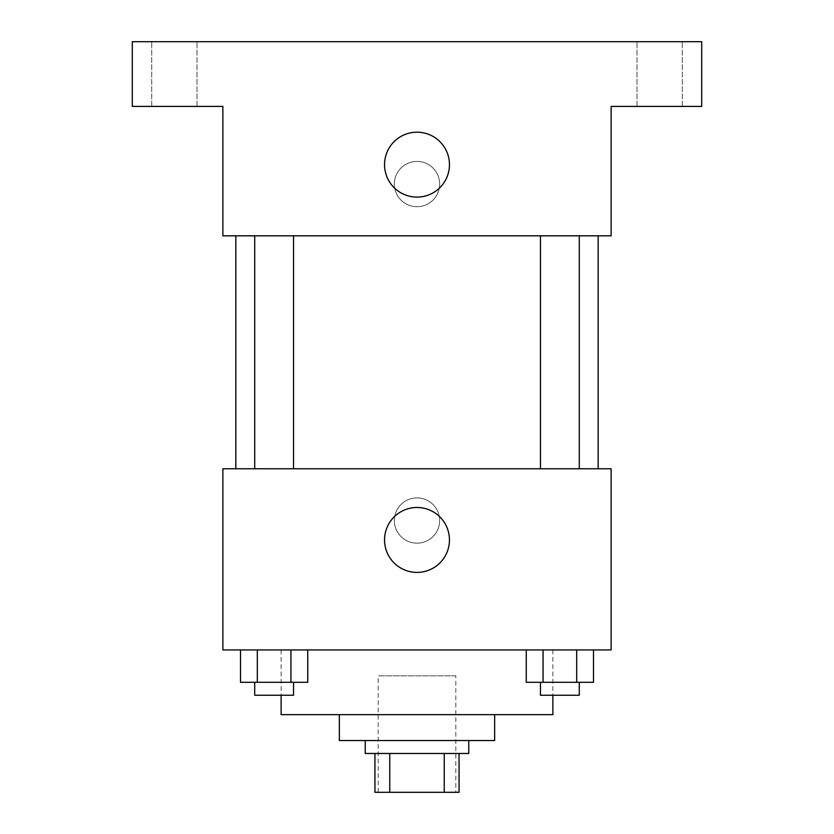 <?xml version="1.0" encoding="UTF-8"?>
<svg xmlns="http://www.w3.org/2000/svg" width="834" height="834" viewBox="0 0 834 834"><rect width="100%" height="100%" fill="white"/><g stroke="black" fill="none" stroke-linecap="round" stroke-linejoin="round"><path stroke-width="0.63" stroke-dasharray="4.17 3.13" d="M455.823 675.832L378.177 675.832L455.823 675.832L455.823 792.3L378.177 792.3L455.823 792.3M389.759 792.3L374.946 792.3L374.946 753.477L389.759 753.477L389.759 792.3L459.054 792.3M444.241 753.477L389.759 753.477L444.241 753.477L444.241 792.3M389.759 753.477L374.946 753.477M365.229 753.477L468.771 753.477M339.355 740.529L494.645 740.529M281.121 714.655L552.879 714.655M417 649.947L552.879 649.947L417 649.947M240.505 649.947L240.505 682.295L257.32 682.295L240.505 682.295L257.32 682.295L257.32 649.947L290.941 649.947L240.505 649.947L307.746 649.947L257.32 649.947L257.32 682.295L307.746 682.295L290.941 682.295L307.746 682.295L307.746 649.947L290.941 649.947L307.746 649.947L290.941 649.947L290.941 682.295L257.32 682.295L290.941 682.295L290.941 649.947L307.746 649.947L257.32 649.947L307.746 649.947M222.876 649.947L611.124 649.947L611.124 468.771L222.876 468.771L222.876 649.947M526.254 649.947L526.254 682.295L543.059 682.295L526.254 682.295L543.059 682.295L543.059 649.947L576.68 649.947L526.254 649.947L593.495 649.947L543.059 649.947L543.059 682.295L593.495 682.295L576.68 682.295L593.495 682.295L593.495 649.947L576.68 649.947L593.495 649.947L576.68 649.947L576.68 682.295L543.059 682.295L576.68 682.295L576.68 649.947L593.495 649.947L543.059 649.947L593.495 649.947M439.643 520.531A22.643 22.643 0 0 0 405.678 500.921A22.643 22.643 0 0 0 405.678 540.14A22.643 22.643 0 0 0 439.643 520.531A22.643 22.643 0 0 0 405.678 500.921A22.643 22.643 0 0 0 405.678 540.14A22.643 22.643 0 0 0 439.643 520.531M598.176 468.771L235.824 468.771L598.176 468.771M293.537 468.771L254.714 468.771L293.537 468.771L254.714 468.771L293.537 468.771L293.537 235.824L254.714 235.824L293.537 235.824M579.286 468.771L540.463 468.771L579.286 468.771L540.463 468.771L579.286 468.771L579.286 235.824L540.463 235.824L579.286 235.824M222.876 543.174L222.887 497.888L222.876 543.174M611.124 497.888L611.114 543.174L611.124 497.888M449.453 539.942A32.453 32.453 0 0 1 400.768 568.048A32.453 32.453 0 0 1 400.768 511.836A32.453 32.453 0 0 1 449.453 539.942M598.176 235.824L235.824 235.824L598.176 235.824M222.876 235.824L611.124 235.824L611.124 106.408L701.707 106.408L701.707 41.7L132.293 41.7L132.293 106.408L222.876 106.408L222.876 235.824M439.643 184.053A22.643 22.643 0 0 0 405.678 164.444A22.643 22.643 0 0 0 405.678 203.673A22.643 22.643 0 0 0 439.643 184.053A22.643 22.643 0 0 0 405.678 164.444A22.643 22.643 0 0 0 405.678 203.673A22.643 22.643 0 0 0 439.643 184.053M222.876 206.707L222.887 161.41L222.876 206.707M611.124 161.41L611.114 206.707L611.124 161.41M449.453 164.642A32.453 32.453 0 0 1 400.768 192.748A32.453 32.453 0 0 1 400.768 136.536A32.453 32.453 0 0 1 449.453 164.642M174.348 106.408L197.001 106.408L174.348 106.408M659.652 106.408L636.999 106.408L659.652 106.408M174.348 41.7L197.001 41.7L174.348 41.7M659.652 41.7L636.999 41.7L659.652 41.7M579.286 682.295L540.463 682.295L579.286 682.295L540.463 682.295L579.286 682.295L579.286 695.243L540.463 695.243L579.286 695.243L540.463 695.243L540.463 682.295M293.537 682.295L254.714 682.295L293.537 682.295L254.714 682.295L293.537 682.295L293.537 695.243L254.714 695.243L293.537 695.243L254.714 695.243L254.714 682.295M576.68 649.947L576.68 682.295M543.059 649.947L543.059 682.295M290.941 649.947L290.941 682.295M257.32 649.947L257.32 682.295M378.177 792.3L378.177 675.832M281.121 649.947L281.121 695.243M552.879 649.947L552.879 695.243M254.714 235.824L254.714 468.771M540.463 235.824L540.463 468.771M197.001 106.408L197.001 41.7L197.001 106.408M151.705 106.408L151.705 41.7L151.705 106.408M682.295 106.408L682.295 41.7L682.295 106.408M636.999 106.408L636.999 41.7L636.999 106.408"/><path stroke-width="1.25" d="M444.241 753.477L444.241 792.3L374.946 792.3L374.946 753.477M444.241 792.3L459.054 792.3L459.054 753.477L459.054 792.3M468.771 740.529L468.771 753.477L365.229 753.477L365.229 740.529M389.759 753.477L389.759 792.3M494.645 714.655L494.645 740.529L339.355 740.529L339.355 714.655M552.879 695.243L552.879 714.655L281.121 714.655L281.121 695.243M611.124 649.947L222.876 649.947L222.876 468.771L611.124 468.771L611.124 649.947M449.453 539.942A32.453 32.453 0 0 1 400.768 568.048A32.453 32.453 0 0 1 400.768 511.836A32.453 32.453 0 0 1 449.453 539.942M598.176 235.824L598.176 468.771M540.463 468.771L540.463 235.824M293.537 235.824L293.537 468.771M611.124 235.824L222.876 235.824L222.876 106.408L132.293 106.408L132.293 41.7L701.707 41.7L701.707 106.408L611.124 106.408L611.124 235.824M449.453 164.642A32.453 32.453 0 0 1 400.768 192.748A32.453 32.453 0 0 1 400.768 136.536A32.453 32.453 0 0 1 449.453 164.642M593.495 649.947L593.495 682.295L526.254 682.295L526.254 649.947M576.68 649.947L576.68 682.295M543.059 649.947L543.059 682.295M579.286 682.295L579.286 695.243L540.463 695.243L540.463 682.295M307.746 649.947L307.746 682.295L240.505 682.295L240.505 649.947M290.941 649.947L290.941 682.295M257.32 649.947L257.32 682.295M293.537 682.295L293.537 695.243L254.714 695.243L254.714 682.295M235.824 235.824L235.824 468.771M579.286 468.771L579.286 235.824M254.714 235.824L254.714 468.771"/></g></svg>
